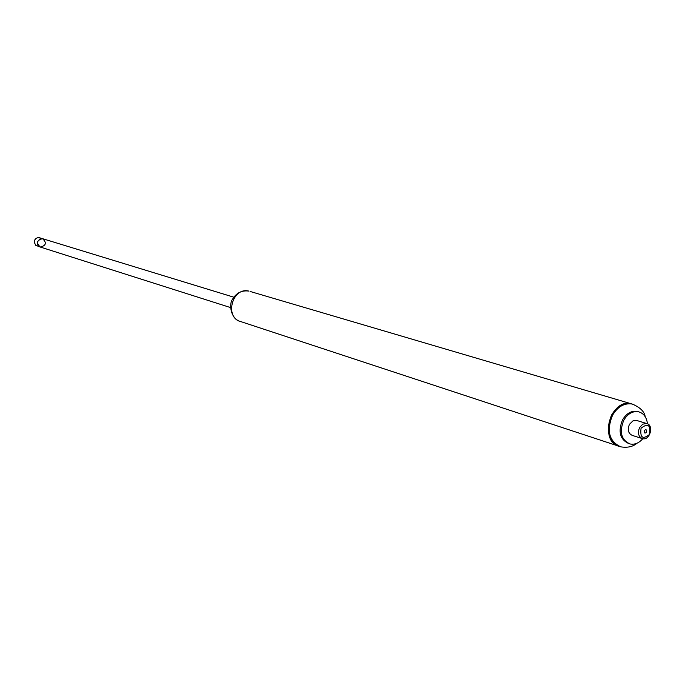 <?xml version="1.0" encoding="UTF-8"?>
<svg xmlns="http://www.w3.org/2000/svg" width="685" height="685" viewBox="0 0 685 685"><rect width="100%" height="100%" fill="white"/><g stroke="black" fill="none" stroke-linecap="round" stroke-linejoin="round"><path stroke-width="1.03" d="M250.582 291.596L631.125 403.739C610.558 398.156 598.587 441.628 619.36 446.406C608.057 440.686 605.471 430.214 611.585 414.999C616.791 406.385 623.299 402.626 631.125 403.739L632.058 404.013C624.232 402.9 617.716 406.659 612.51 415.29C606.328 430.882 609.093 441.405 620.807 446.851L620.875 446.868C627.631 447.904 632.974 446.697 636.904 443.272M42.975 238.8L42.513 238.663C36.776 240.238 36.065 243.038 40.389 247.071L37.812 244.922L37.572 241.771L39.704 239.056L42.513 238.663C46.888 242.704 46.186 245.504 40.389 247.071L230.58 307.582M638.574 411.779L637.23 411.385C631.347 410.538 626.45 413.363 622.537 419.862C617.904 431.507 619.951 439.402 628.659 443.537M647.445 423.775C646.64 417.216 643.652 413.209 638.48 411.762C632.589 410.914 627.691 413.74 623.778 420.248C619.129 431.987 621.209 439.89 630.02 443.966C634.687 444.873 638.942 443.126 642.778 438.717M637.024 420.564L633.077 420.753L629.438 424.323C627.263 429.837 628.248 433.536 632.392 435.437L641.888 438.46M639.619 427.491C637.427 433.04 638.411 436.773 642.573 438.674C650.022 440.797 654.226 424.811 646.563 423.484L642.744 424.161L639.619 427.491M641.066 428.228C639.901 437.724 642.744 439.779 649.594 434.393C650.776 424.914 647.933 422.859 641.066 428.228M644.2 430.497L644.885 433.057L645.818 432.869L646.674 431.618L646.529 430.146L645.792 429.581L644.2 430.497M39.927 246.925L35.723 245.298L34.25 242.19L34.807 239.853L36.125 238.354L37.923 237.626L39.807 237.832M241.214 321.736C230.871 319.698 228.55 304.431 232.523 299.285C236.385 292.803 241.891 290.089 249.032 291.134C232.078 286.527 223.995 318.191 241.214 321.736L617.921 445.901M633.95 404.57L632.058 404.013M39.345 237.695L233.816 297.196M645.219 416.72C644.388 411.488 640.021 407.258 632.127 404.03M637.23 411.385L638.48 411.762M636.348 420.359L646.563 423.484"/></g></svg>

